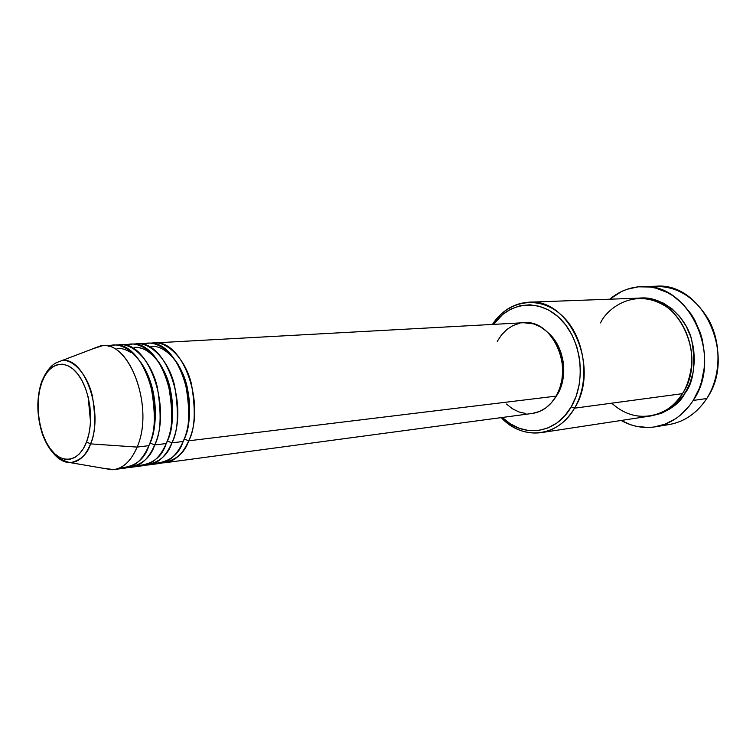 <?xml version="1.0" encoding="UTF-8"?>
<svg xmlns="http://www.w3.org/2000/svg" width="756" height="756" viewBox="0 0 756 756"><rect width="100%" height="100%" fill="white"/><g stroke="black" fill="none" stroke-linecap="round" stroke-linejoin="round"><path stroke-width="1.13" d="M41.977 380.835L41.656 382.876C48.507 362.88 65.243 358.023 77.594 373.823C90.049 389.321 94.358 421.905 86.553 441.948L90.54 443.876C95.303 434.36 95.927 418.484 92.412 396.248C87.62 374.315 72.444 358.098 61.16 360.706C83.869 354.999 104.366 411.434 90.54 443.876L137.091 447.089C154.895 407.456 128.926 338.499 100.293 345.974L92.204 349.017L102.221 345.766C130.41 341.372 154.328 408.656 137.091 447.089L148.875 445.653C166.178 407.493 142.27 340.748 114.005 345.123L102.221 345.766M176.573 362.105C194.944 390.134 190.342 427.461 184.171 438.99L188.716 440.805C184.729 452.948 175.959 460.31 162.389 462.908L165.177 462.719C175.052 461.16 182.895 453.855 188.716 440.805L556.189 396.106C574.21 367.558 552.352 319.212 523.842 322.717L153.884 342.95C182.413 338.65 206.265 403.572 188.716 440.805L184.171 438.99L183.888 439.661L184.171 438.99C189.822 428.652 190.843 411.453 187.242 387.384C182.224 363.627 165.006 344.727 151.247 346.446M153.95 463.447C169.127 462.256 178.86 454.932 183.15 441.485C200.671 404.12 176.809 338.943 148.308 343.252L137.044 343.867C165.469 339.538 189.35 405.225 171.895 442.855C167.936 455.15 159.166 462.587 145.606 465.148L148.459 464.959C158.297 463.409 166.112 456.038 171.895 442.855L183.15 441.485L171.895 442.855L167.293 441.022L171.895 442.855C178.189 431.336 179.049 412.115 174.494 385.191C168.219 358.684 148.431 340.2 134.209 344.216L137.044 343.867M166.443 442.969L167.293 441.022L166.443 442.969M136.987 465.677C152.192 464.581 161.935 457.2 166.207 443.545C183.623 405.792 159.733 339.831 131.346 344.178L119.826 344.812C148.138 340.446 172.037 406.926 154.696 444.944C150.756 457.408 142.005 464.902 128.454 467.435L131.374 467.255C141.174 465.705 148.951 458.268 154.696 444.944L166.207 443.545L154.696 444.944L150.028 443.092L154.696 444.944C160.952 433.292 161.784 413.834 157.191 386.571C150.86 359.724 131.081 341.069 116.925 345.18M88.168 397.07L90.503 421.829M148.611 446.286L150.028 443.092L148.611 446.286M119.637 467.955C134.87 466.962 144.613 459.525 148.875 445.653L137.091 447.089C131.393 460.546 123.653 468.049 113.901 469.599L103.449 468.285L111.964 469.769C122.548 469.079 130.92 461.519 137.091 447.089L90.54 443.876C85.74 455.726 79.144 461.973 70.771 462.606C64.676 462.748 58.949 459.733 53.572 453.562C59.327 459.922 65.054 462.937 70.771 462.606C81.005 460.102 87.592 453.865 90.54 443.876L86.553 441.948L83.321 448.677L79.361 453.921L74.816 457.503L69.892 459.289L64.78 459.251L59.677 457.399L54.763 453.836L50.227 448.714L46.229 442.241L42.922 434.653L40.399 426.252L38.754 417.331L38.055 408.202L38.31 399.206L39.52 390.663L41.656 382.876L44.632 376.138L48.356 370.714L52.703 366.811L57.503 364.6L62.587 364.194L67.775 365.63L72.841 368.871L77.594 373.823L81.837 380.306L85.39 388.064L88.102 396.796L89.869 406.142L90.597 415.715L90.266 425.127L88.896 433.991L86.553 441.948C78.917 462.228 61.803 464.77 50.227 448.714C38.547 432.933 34.625 402.655 41.656 382.876L41.382 382.423C36.383 398.762 36.694 415.894 42.317 433.84C45.691 443.205 50.161 450.472 55.727 455.66C58.117 457.985 62.559 460.234 69.051 462.426L111.964 469.769M611.746 403.165C641.201 430.173 675.117 409.733 682.413 393.659L574.532 408.174L571.262 406.794C555.84 434.294 522.859 438.234 502.286 417.463L510.291 423.814L519.334 428.331L528.879 430.589L538.565 430.476L548.005 427.924L556.851 423.01L564.704 415.885L571.262 406.794L576.204 396.087L579.332 384.209L580.485 371.621L579.616 358.873L576.752 346.503L572.027 335.012L565.639 324.891L557.881 316.547L549.083 310.281L539.623 306.322L529.871 304.791L520.222 305.707L511.047 308.977L502.674 314.449L493.507 324.381C509.459 301.455 540.077 298.157 560.763 319.268C581.629 340.058 586.571 381.024 571.262 406.794L574.532 408.174C590.729 381.033 585.144 337.686 562.785 316.367C540.635 294.698 508.419 299.48 492.44 324.437C501.757 310.603 513.872 303.194 528.794 302.211C569.608 297.732 600.793 367.388 574.532 408.174L682.413 393.659C707.909 356.652 678.387 294.056 638.848 298.129L528.794 302.211M648.998 286.893C673.927 284.076 693.932 295.237 709.033 320.355C721.8 344.415 720.799 376.63 706.794 398.506C737.138 355.292 702.589 281.875 655.962 286.222L642.061 286.581M683.235 392.298L684.936 393.318C679.37 404.309 668.134 411.831 651.247 415.876L661.462 413.315L670.374 408.627L678.302 401.88L684.936 393.318L683.235 392.298M523.681 322.727L533.566 323.889L540.342 326.8L546.616 331.364L552.145 337.393L556.681 344.67L560.045 352.91L562.077 361.765L562.7 370.884L561.897 379.89L559.695 388.414L556.189 396.106L188.716 440.805C195.029 429.417 195.927 410.432 191.419 383.85C185.173 357.673 165.394 339.359 151.106 343.281L153.884 342.95M557.635 394.159C568.682 375.883 564.042 345.946 548.213 332.867L553.827 338.915L558.108 345.766L561.264 353.515L563.182 361.85L563.768 370.421L563.012 378.898L560.933 386.911L557.635 394.159L554.441 398.903L557.635 394.159M693.205 400.453L706.794 398.506L693.205 400.453C683.424 415.29 670.761 424.078 655.225 426.838C643.328 428.633 631.969 426.507 621.139 420.468L630.617 424.721L636.278 426.299L647.845 427.49L653.657 427.064L665.025 424.201L675.694 418.673L680.627 414.959L689.434 405.811L693.205 400.453L699.262 388.423L701.492 381.884L704.195 368.068L704.469 353.78L702.305 339.624L700.33 332.782L694.707 319.939L691.135 314.071L682.63 303.742L672.66 295.615L667.255 292.468L655.896 288.159L650.065 287.025L638.366 286.817L627.017 289.293L621.612 291.504L609.705 299.206C619.211 291.249 629.975 287.044 641.995 286.59C688.867 282.177 723.7 356.652 693.205 400.453M131.374 467.255L142.808 465.724C152.636 464.165 160.433 456.775 166.207 443.545C172.831 431.44 173.445 411.264 168.049 383.008C160.641 355.329 139.34 339.075 125.638 345.312M113.901 469.599L125.591 468.03C135.381 466.48 143.139 459.024 148.875 445.653C155.481 433.396 156.048 412.937 150.586 384.284C143.092 356.218 121.773 339.907 108.165 346.314M655.225 426.838L669.003 424.579C684.463 421.848 697.06 413.154 706.794 398.506C695.265 415.545 680.353 424.447 662.039 425.231M640.134 298.1L653.817 299.414L663.305 303.08L672.093 308.902L679.824 316.679L686.155 326.12L690.823 336.845L693.621 348.412L694.414 360.329L693.176 372.113L689.963 383.264L684.936 393.318C693.715 382.29 695.936 364.288 691.598 339.302C685.163 314.685 660.498 295.709 640.143 298.1M541.088 432.649C526.252 434.473 512.965 429.455 501.228 417.614C522.453 440.786 558.041 437.544 574.532 408.174C565.998 422.179 554.847 430.344 541.088 432.649L649.971 416.084C663.295 413.853 674.106 406.378 682.413 393.659C687.006 386.656 690.115 376.781 691.749 364.023C692.978 346.361 685.834 323.256 669.542 309.024C637.544 285.106 607.257 307.683 600.538 322.897M497.259 341.353L501.597 334.795L506.889 329.465L512.965 325.571L519.608 323.284M165.177 462.719L532.394 413.428C542.25 411.916 550.179 406.142 556.189 396.106L551.53 402.664L545.936 407.843L539.614 411.453L532.356 413.428M525.864 413.532L518.966 411.963L512.407 408.75L506.416 404.035M148.459 464.959L159.648 463.456C169.505 461.907 177.339 454.583 183.15 441.485C189.794 429.531 190.455 409.62 185.116 381.752C177.783 354.441 156.52 338.253 142.723 344.32M117.038 348.393C121.404 348.091 125.959 349.433 130.703 352.438M140.682 362.19C160.631 390.294 156.435 431.251 150.028 443.092C156.435 431.251 160.631 390.294 140.682 362.19M158.817 362.115C177.991 390.209 173.578 429.332 167.293 441.022C172.916 430.57 173.908 413.163 170.27 388.801C165.224 364.751 148.015 345.653 134.313 347.41C138.613 347.108 143.111 348.384 147.779 351.247M100.293 345.974L56.294 362.719C54.81 363.664 47.798 366.537 41.391 382.441"/></g></svg>
